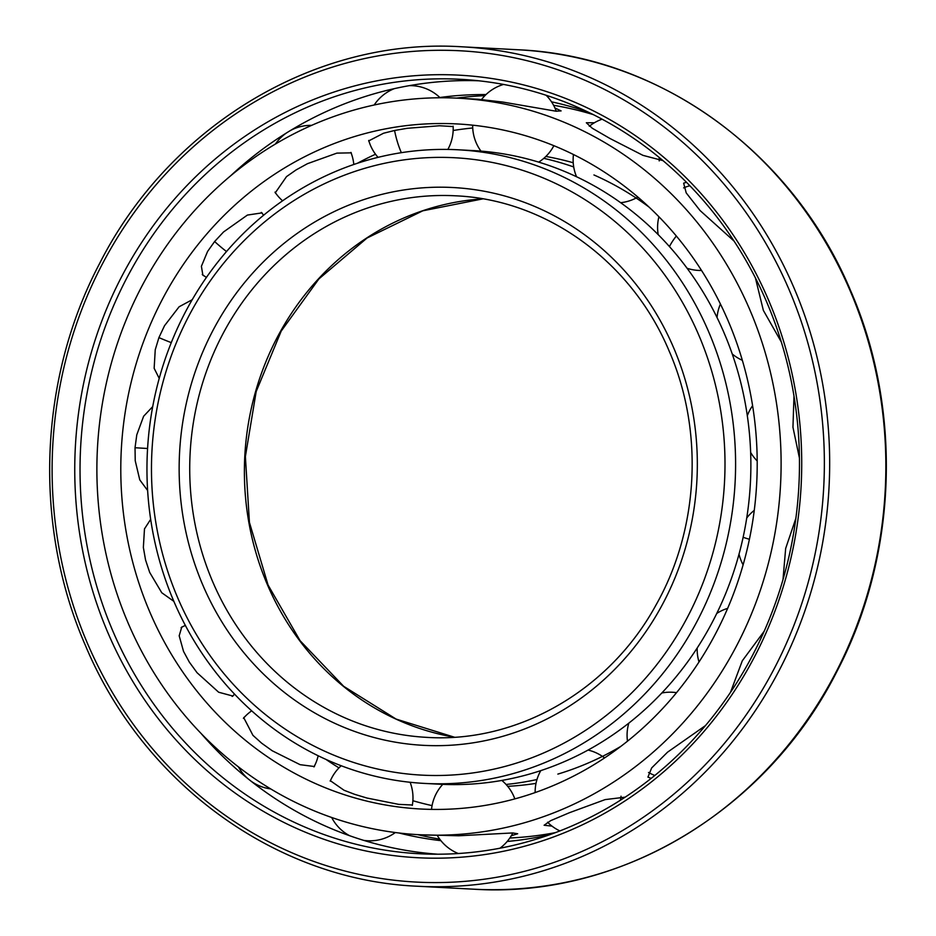 <?xml version="1.0" encoding="UTF-8"?>
<svg xmlns="http://www.w3.org/2000/svg" width="936" height="936" viewBox="0 0 936 936"><rect width="100%" height="100%" fill="white"/><g stroke="black" fill="none" stroke-linecap="round" stroke-linejoin="round"><path stroke-width="1.4" d="M472.727 127.986A343.021 318.135 -87 0 0 453.164 130.502M375.511 154.241A343.021 318.135 -87 0 0 357.388 163.285M728.056 320.627A343.021 318.135 -87 0 0 457.072 123.938A343.021 318.135 -87 0 0 149.935 612.319A343.021 318.135 93 0 0 420.931 809.02A343.021 318.135 93 0 0 728.056 320.627M369.053 141.476L368.679 140.927L383.526 133.24L394.571 130.49L407.195 128.302L439.475 125.763L453.141 126.559M276.19 193.822L275.266 192.839L286.51 176.623L296.115 169.907L307.464 163.683L336.901 153.118L351.269 152.849L351.386 153.691M204.645 276.237L202.878 275.207L201.404 266.292L207.558 251.491L214.625 241.523L223.54 231.964L247.408 215.069L261.986 212.881L262.794 214.204M159.225 378.401L154.147 368.316L155.247 349.748L158.921 337.603L164.514 325.728L179.104 306.786L192.231 299.707M147.631 490.499L139.768 479.875L135.229 460.734L135.03 447.736L136.785 434.83L143.617 416.263L152.732 406.575M173.862 601.357L161.752 592.734L149.69 572.423L145.548 559.962L143.36 547.443L144.483 528.887L150.684 519.316M432.069 805.615A343.021 318.135 93 0 1 412.881 800.713M338.972 767.871A343.021 318.135 93 0 1 325.95 759.4M233.895 694.816L232.9 696.056L218.661 692.23L197.051 672.715L189.341 662.138L183.526 651.374L179.185 635.79L181.783 627.026L183.69 626.207M314.601 765.671L314.379 766.525L300.105 764.677L272.189 750.742L261.671 743.196L252.931 735.333L243.734 717.655L244.799 716.765M412.378 805.007L398.677 804.363L366.947 798.034L354.674 794.336L344.05 790.253L330.244 780.636L330.689 780.109M781.314 341.991L763.355 310.389L755.387 277.852M593.26 114.602A368.784 342.026 -87 0 0 553.597 105.288M749.771 309.676A368.784 342.026 -87 0 0 458.429 98.21A368.784 342.026 -87 0 0 128.22 623.282A368.784 342.026 93 0 0 419.574 834.748A368.784 342.026 93 0 0 749.771 309.676M734.058 241.09L700.069 210.53L686.205 192.886L683.643 183.175L686.474 182.286M663.004 160.629L642.95 155.353L609.968 138.493L592.289 128.255L586.334 122.756L594.395 122.745M554.931 107.979L561.109 110.904L556.019 111.208L502.819 102.059L477.945 99.239L458.429 98.21M555.387 832.63A368.784 342.026 93 0 1 509.839 837.989M419.574 834.748L458.722 835.778L512.647 832.946L517.666 833.754L511.267 835.766M551.983 826.114L544.108 825.248L550.696 820.65L569.451 812.705L605.147 799.601L625.131 797.168M651.187 778.354L647.923 777.126L651.667 767.929L667.52 752.193L705.393 725.646M730.525 692.266L742.295 660.804L764.127 631.32M782.987 579.606L785.667 548.426L795.834 518.45M799.438 458.102L792.956 427.249L793.985 396.045M484.93 95.647A374.201 347.057 -87 0 0 456.557 98.116M439.733 839.147A374.201 347.057 93 0 1 417.702 834.643M549.444 834.795A374.201 347.057 93 0 1 507.16 841.476M440.914 840.668A374.201 347.057 93 0 1 398.97 832.981M587.586 111.829A374.201 347.057 -87 0 0 551.515 101.825M486.03 94.559A374.201 347.057 -87 0 0 439.838 97.508M478.565 80.777A387.317 359.213 -87 0 0 241.289 166.245A387.317 359.213 -87 0 0 230.35 176.073M437.755 854.205A387.317 359.213 93 0 1 210.799 744.237A387.317 359.213 93 0 1 200.959 733.321M766.525 301.649A387.761 359.635 93 0 1 425.389 854.006A387.761 359.635 93 0 1 112.987 631.39A387.761 359.635 -87 0 1 466.245 79.665A387.761 359.635 -87 0 1 766.525 301.649M768.433 299.836A391.833 363.402 -87 0 0 286.276 111.875A391.833 363.402 -87 0 0 108.038 633.04A391.833 363.402 93 0 0 590.207 821.001A391.833 363.402 93 0 0 768.433 299.836M620.662 746.483A317.257 294.243 93 0 1 557.844 774.107M536.971 779.524A317.257 294.243 93 0 1 506.072 784.462M536 783.373A317.257 294.243 93 0 1 507.686 786.322M573.218 162.759A317.257 294.243 -87 0 0 545.863 156.464M649.116 207.137A317.257 294.243 -87 0 0 593.939 174.95M573.71 166.959A317.257 294.243 -87 0 0 543.816 158.336M424.558 783.42L439.85 784.228A317.257 294.243 93 0 0 723.914 332.514A317.257 294.243 -87 0 0 473.265 150.591L457.985 149.783A317.257 294.243 -87 0 0 173.921 601.497A317.257 294.243 93 0 0 424.558 783.42A317.257 294.243 93 0 0 708.634 331.707A317.257 294.243 -87 0 0 457.985 149.783M698.736 335.006A309.126 286.697 -87 0 0 318.345 186.709A309.126 286.697 -87 0 0 177.735 597.87A309.126 286.697 93 0 0 558.125 746.167A309.126 286.697 93 0 0 698.736 335.006M749.408 539.276A43.044 2.773 -167.8 0 1 743.114 537.287M676.33 236.001A43.044 11.758 138.3 0 0 669.474 246.601M394.571 130.49A43.044 15.631 78.2 0 0 401.357 152.685M214.625 241.523A43.044 9.992 39.3 0 0 226.524 251.55M158.921 337.603A43.044 5.347 21.1 0 0 171.288 342.635M135.03 447.736L147.584 448.496M789.001 289.458A416.239 386.041 -87 0 0 276.81 89.786A416.239 386.041 -87 0 0 87.481 643.418A416.239 386.041 93 0 0 599.672 843.079A416.239 386.041 93 0 0 789.001 289.458M793.95 287.808A420.299 389.809 -87 0 0 461.893 46.8C316.204 37.417 169.545 125.26 99.508 263.695C38.598 379.244 33.123 525.611 85.258 645.091C143.091 783.678 276.167 880.296 417.62 886.24A420.299 389.809 93 0 0 793.95 287.808M461.893 46.8L518.088 49.76A420.299 389.809 -87 0 1 850.145 290.78A420.299 389.809 93 0 1 473.815 889.2L417.62 886.24M673.604 347.689A279.302 259.038 93 0 1 546.554 719.176A279.302 259.038 93 0 1 202.878 585.187A279.302 259.038 -87 0 1 329.917 213.701A279.302 259.038 -87 0 1 673.604 347.689M426.991 737.381A271.159 251.491 93 0 1 212.764 581.888A271.159 251.491 -87 0 1 455.563 195.811C546.273 199.614 631.823 261.635 669.158 351.047C704.048 430.829 698.923 529.343 655.96 605.089C609.488 690.288 517.748 743.149 426.991 737.381M482.777 198.865A271.159 251.491 -87 0 0 267.439 584.778A271.159 251.491 93 0 0 454.381 737.205M472.668 125.178A43.044 43.044 0 0 0 480.928 151.094M503.545 84.439A43.044 43.044 0 0 0 481.584 99.485M720.428 304.013A43.044 43.044 0 0 0 717.058 317.561M732.233 353.96A43.044 43.044 0 0 0 742.353 360.313M232.186 696.454A43.044 43.044 0 0 0 234.55 694.138M185.351 625.412A43.044 43.044 0 0 0 181.093 627.658M313.946 766.923A43.044 43.044 0 0 0 318.17 755.761M250.93 781.069A43.044 43.044 0 0 0 270.703 788.919M251.69 710.833A43.044 43.044 0 0 0 243.395 718.345M238.434 766.876A43.044 43.044 0 0 0 247.876 778.647M412.296 805.416A43.044 43.044 0 0 0 410.097 782.262M363.659 840.364A43.044 43.044 0 0 0 395.331 832.537M341.184 765.742A43.044 43.044 0 0 0 330.232 781.15M331.672 817.479A43.044 43.044 0 0 0 349.596 835.708M514.835 798.888A43.044 43.044 0 0 0 501.825 780.437M499.953 848.215A43.044 43.044 0 0 0 512.823 832.958M442.775 784.356A43.044 43.044 0 0 0 431.531 809.347M437.428 835.684A43.044 43.044 0 0 0 458.289 853.515M604.551 757.938A43.044 43.044 0 0 0 588.042 750.052M620.439 800.198A43.044 43.044 0 0 0 621.024 796.208M540.809 770.597A43.044 43.044 0 0 0 535.146 792.57M547.572 822.217A43.044 43.044 0 0 0 559.868 830.911M676.517 692.663A43.044 43.044 0 0 0 661.787 693.003M628.817 723.118A43.044 43.044 0 0 0 627.483 741.172M648.519 772.469A43.044 43.044 0 0 0 654.79 775.453M727.635 608.377A43.044 43.044 0 0 0 716.719 613.478M697.203 647.958A43.044 43.044 0 0 0 699.005 661.963M754.252 510.377A43.044 43.044 0 0 0 746.717 518.006M739.007 554.135A43.044 43.044 0 0 0 743.102 564.829M752.602 405.686A43.044 43.044 0 0 0 747.314 415.736M750.649 452.462A43.044 43.044 0 0 0 757.201 460.945M658.932 216.754A43.044 43.044 0 0 0 658.195 234.632M689.867 185.749A43.044 43.044 0 0 0 683.608 187.89M687.118 268.293A43.044 43.044 0 0 0 701.544 270.457M573.464 154.51A43.044 43.044 0 0 0 576.576 176.764M602.117 119.188A43.044 43.044 0 0 0 589.317 126.243M620.65 202.691A43.044 43.044 0 0 0 637.872 197.063M659.201 160.922A43.044 43.044 0 0 0 659.143 157.423M538.715 162.115A43.044 43.044 0 0 0 553.866 145.677M556.241 111.232A43.044 43.044 0 0 0 546.133 95.273M368.737 140.435A43.044 43.044 0 0 0 378.05 157.353M394.337 88.639A43.044 43.044 0 0 0 374.189 105.007M447.864 149.432A43.044 43.044 0 0 0 453.129 126.184M440.119 97.777A43.044 43.044 0 0 0 409.418 85.632M286.556 132.912A43.044 43.044 0 0 0 275.418 144.05M275.008 192.126A43.044 43.044 0 0 0 282.602 200.819M353.796 164.49A43.044 43.044 0 0 0 350.895 152.404M311.665 125.354A43.044 43.044 0 0 0 290.289 130.619M202.27 274.505A43.044 43.044 0 0 0 206.458 277.395M263.589 215.257A43.044 43.044 0 0 0 261.32 212.402M518.088 49.76C659.728 55.715 792.932 152.439 850.765 291.026C902.866 410.471 897.402 556.721 836.527 672.212C766.49 810.646 619.714 898.595 473.815 889.2M482.812 198.877L422.803 210.811L367.064 238.013L318.919 278.905L281.209 331.098L256.195 391.517L245.384 456.557L249.421 522.37L268.07 585.035L300.105 640.715L343.652 686.287L396.115 719.082L454.416 737.205"/></g></svg>

